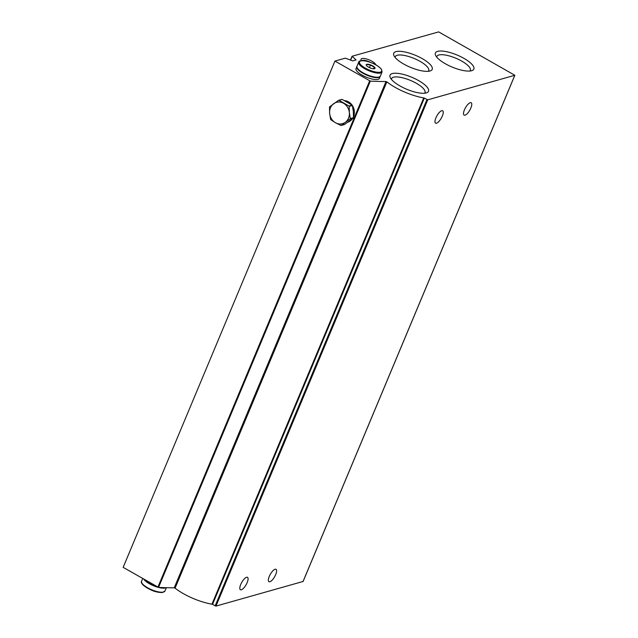 <?xml version="1.0" encoding="UTF-8"?>
<svg xmlns="http://www.w3.org/2000/svg" width="638" height="638" viewBox="0 0 638 638"><rect width="100%" height="100%" fill="white"/><g stroke="black" fill="none" stroke-linecap="round" stroke-linejoin="round"><path stroke-width="0.96" d="M424.318 98.108L423.744 97.901A31.693 9.897 -157.3 0 1 386.875 81.871L386.006 81.536A348.579 108.875 -157.3 0 1 370.335 81.122L334.934 61.081L345.31 58.162L352.782 60.897L356.052 59.948L352.096 56.248L438.665 31.9L514.842 75.284L427.739 99.823L424.318 98.108L212.534 604.393L215.963 606.1L303.05 581.481M334.934 61.081L123.158 567.357L158.559 587.399A348.579 108.875 -157.3 0 0 174.222 587.813L175.091 588.148A31.693 9.897 -157.3 0 0 211.96 604.178L212.534 604.393M470.262 102.686A7.13 2.48 119.7 0 0 464.927 108.763A7.13 2.48 119.7 0 0 464.121 115.127A7.13 2.48 119.7 0 0 469.807 110.159A7.13 2.48 119.7 0 0 471.187 102.742A7.13 2.48 119.7 0 0 470.262 102.686M275.098 569.248A7.13 2.48 119.7 0 0 269.762 575.332A7.13 2.48 119.7 0 0 268.949 581.689A7.13 2.48 119.7 0 0 274.635 576.728A7.13 2.48 119.7 0 0 276.015 569.303A7.13 2.48 119.7 0 0 275.098 569.248M441.727 110.709A7.13 2.48 119.7 0 0 436.392 116.794A7.13 2.48 119.7 0 0 435.579 123.15A7.13 2.48 119.7 0 0 441.273 118.189A7.13 2.48 119.7 0 0 442.652 110.765A7.13 2.48 119.7 0 0 441.727 110.709M246.563 577.278A7.13 2.48 119.7 0 0 241.228 583.355A7.13 2.48 119.7 0 0 240.414 589.719A7.13 2.48 119.7 0 0 246.101 584.759A7.13 2.48 119.7 0 0 247.48 577.334A7.13 2.48 119.7 0 0 246.563 577.278M375.718 64.773A7.919 2.472 22.7 0 0 371.93 61.224A7.919 2.472 22.7 0 0 363.995 58.465A7.919 2.472 22.7 0 0 361.148 60.092A7.919 2.472 22.7 0 0 361.523 60.682M464.001 58.409A20.847 6.508 22.7 0 0 443.099 51.144A20.847 6.508 22.7 0 0 435.626 55.426A20.847 6.508 22.7 0 0 452.103 67.054A20.847 6.508 22.7 0 0 471.945 70.619A20.847 6.508 22.7 0 0 464.001 58.409M418.648 80.619A20.847 6.508 22.7 0 0 397.753 73.354A20.847 6.508 22.7 0 0 390.273 77.637A20.847 6.508 22.7 0 0 406.749 89.264A20.847 6.508 22.7 0 0 426.599 92.829A20.847 6.508 22.7 0 0 418.648 80.619M422.356 58.688A20.847 6.508 22.7 0 0 401.462 51.423A20.847 6.508 22.7 0 0 393.981 55.705A20.847 6.508 22.7 0 0 410.457 67.333A20.847 6.508 22.7 0 0 430.307 70.898A20.847 6.508 22.7 0 0 422.356 58.688M428.297 71.304A18.135 5.662 22.7 0 0 428.712 70.706A18.135 5.662 22.7 0 0 420.147 61.407A18.135 5.662 22.7 0 0 395.249 56.71A18.135 5.662 22.7 0 0 395.105 57.42M424.589 93.236A18.135 5.662 22.7 0 0 424.996 92.63A18.135 5.662 22.7 0 0 416.431 83.339A18.135 5.662 22.7 0 0 391.541 78.633A18.135 5.662 22.7 0 0 391.397 79.351M469.935 71.025A18.135 5.662 22.7 0 0 470.35 70.419A18.135 5.662 22.7 0 0 461.784 61.128A18.135 5.662 22.7 0 0 436.886 56.423A18.135 5.662 22.7 0 0 436.743 57.141M370.359 62.349A6.547 2.05 22.7 0 0 362.001 60.65M374.49 68.729A4.753 1.483 -157.3 0 1 373.9 68.808A4.753 1.483 -157.3 0 1 366.69 65.794A4.753 1.483 -157.3 0 1 370.686 64.948A4.753 1.483 -157.3 0 1 374.49 68.729M366.858 64.486L370.503 65.052L374.227 67.173L374.307 68.737M382.082 71.966L380.376 76.042A12.672 3.956 -157.3 0 1 379.004 77.038A12.672 3.956 -157.3 0 1 365 73.825A12.672 3.956 -157.3 0 1 356.993 66.256L358.692 62.189C358.676 60.546 363.022 59.533 371.898 62.947C375.399 64.223 378.549 66.288 381.364 69.143L382.082 71.966A12.672 3.956 -157.3 0 1 380.711 72.971A12.672 3.956 -157.3 0 1 366.706 69.757A12.672 3.956 -157.3 0 1 358.692 62.189M372.656 76.632A11.404 3.565 -157.3 0 1 361.993 72.174M380.272 76.241A12.672 3.956 -157.3 0 1 380.208 76.456A12.672 3.956 -157.3 0 1 378.828 77.461A12.672 3.956 -157.3 0 1 364.832 74.247A12.672 3.956 -157.3 0 1 356.817 66.679A12.672 3.956 -157.3 0 1 356.921 66.48M380.208 76.456L379.411 78.354A12.672 3.956 -157.3 0 1 378.039 79.359A12.672 3.956 -157.3 0 1 364.035 76.145A12.672 3.956 -157.3 0 1 356.02 68.577L356.817 66.679M369.434 67.62L370.503 65.052M373.549 68.808L374.227 67.173M143.654 579.057A12.672 3.956 22.7 0 0 154.452 586.123A12.672 3.956 22.7 0 0 165.952 587.686M148.447 582.661A11.404 3.565 22.7 0 0 156.613 586.458M144.523 579.551A12.672 3.956 22.7 0 0 156.438 586.354M160.999 587.51A12.672 3.956 22.7 0 0 164.899 587.654M341.242 125.439L345.278 122.321A11.093 9.801 74.3 0 1 335.428 122.719L330.843 119.753A12.672 11.205 74.3 0 1 330.604 119.362L329.639 113.397A11.093 9.801 74.3 0 1 333.706 103.675A11.093 9.801 74.3 0 1 343.555 103.276A11.093 9.801 74.3 0 1 349.345 112.607L349.209 106.402L352.375 105.509L353.34 111.483L353.476 117.679A12.672 11.205 74.3 0 1 353.308 118.086L344.416 124.546L341.242 125.439A12.672 11.205 74.3 0 1 340.836 125.455L335.428 122.719A11.093 9.801 74.3 0 1 329.639 113.397L329.503 107.2A12.672 11.205 74.3 0 1 329.671 106.793L338.563 100.325A12.672 11.205 74.3 0 1 338.977 100.31L342.143 99.424L352.136 105.126A12.672 11.205 74.3 0 1 352.375 105.509M338.977 100.31L348.97 106.02A12.672 11.205 74.3 0 1 349.209 106.402M348.97 106.02L352.136 105.126M338.563 100.325L341.737 99.44A12.672 11.205 74.3 0 1 342.143 99.424M350.134 118.979A12.672 11.205 74.3 0 0 350.31 118.572L349.345 112.607A11.093 9.801 74.3 0 1 345.278 122.321L350.134 118.979L353.308 118.086M350.31 118.572L353.476 117.679M344.687 100.637A11.093 9.801 74.3 0 1 348.555 101.873A11.093 9.801 74.3 0 1 352.064 105.071M352.383 105.541A11.093 9.801 74.3 0 1 353.5 116.778M352.304 118.899A11.093 9.801 74.3 0 1 347.997 122.113M352.04 56.383L350.485 60.108M514.778 75.34L302.994 581.617M427.739 99.823L215.963 606.1M426.942 99.608L215.158 605.885M423.744 97.901L211.96 604.178M386.875 81.871L175.091 588.148M386.006 81.536L174.222 587.813M370.335 81.122L158.559 587.399M369.657 80.898L157.881 587.175M352.144 56.495L350.613 60.155M380.423 72.118A12.042 3.764 -157.3 0 1 361.02 65.044A12.042 3.764 -157.3 0 1 370.415 62.404A12.042 3.764 -157.3 0 1 380.423 72.118M141.923 583.092A12.042 3.764 22.7 0 0 151.581 590.158A12.042 3.764 22.7 0 0 163.392 592.072M164.955 591.027L162.435 592.503C158.431 592.503 154.747 591.705 151.381 590.11C142.713 586.186 140.384 582.382 141.572 581.242A12.672 3.956 22.7 0 0 151.732 589.783A12.672 3.956 22.7 0 0 164.955 591.027L166.351 587.694M514.842 75.284L303.066 581.569M352.032 56.303L350.445 60.084M141.572 581.242L142.713 578.522"/></g></svg>
